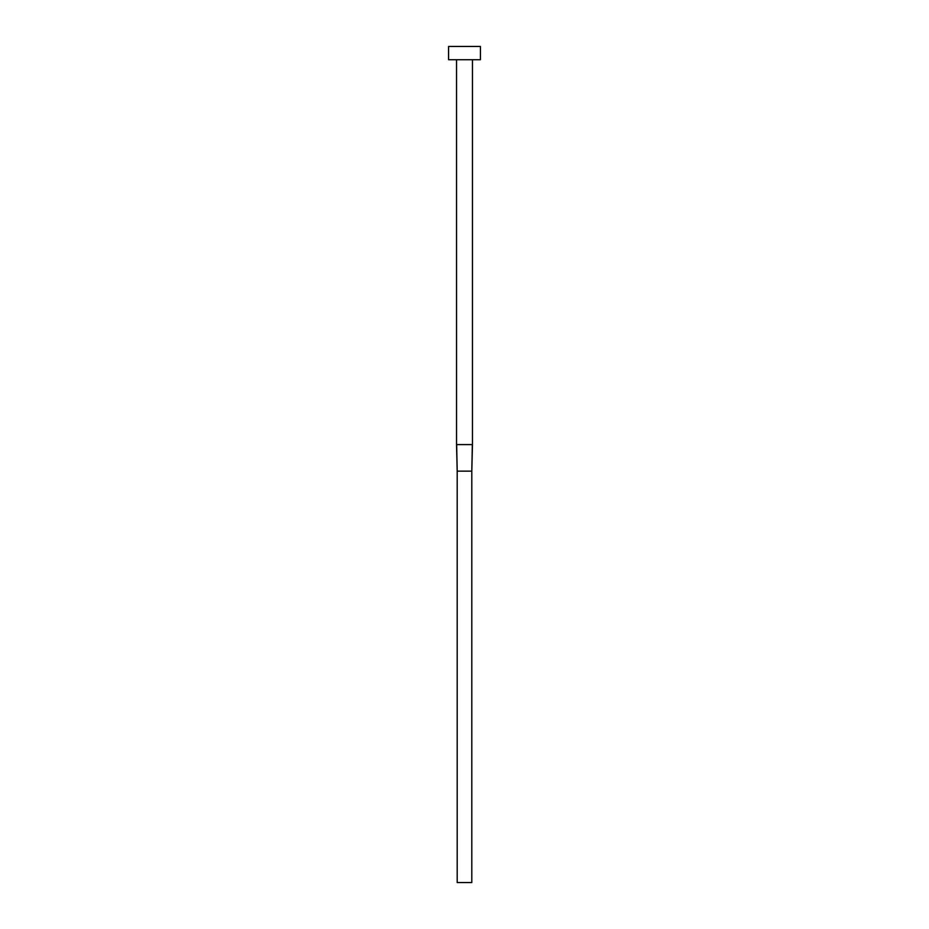 <?xml version="1.0" encoding="UTF-8"?>
<svg xmlns="http://www.w3.org/2000/svg" width="929" height="929" viewBox="0 0 929 929"><rect width="100%" height="100%" fill="white"/><g stroke="black" fill="none" stroke-linecap="round" stroke-linejoin="round"><path stroke-width="1.39" d="M472.466 59.723L472.466 444.596L456.534 444.596L456.534 59.723M480.421 59.723L448.579 59.723L448.579 46.45L480.421 46.45L480.421 59.723M472.338 444.596L471.804 471.131L457.196 471.131L456.662 444.596M472.466 444.596L471.804 471.131L471.804 882.55L457.196 882.55L457.196 471.131L456.534 444.596"/></g></svg>

